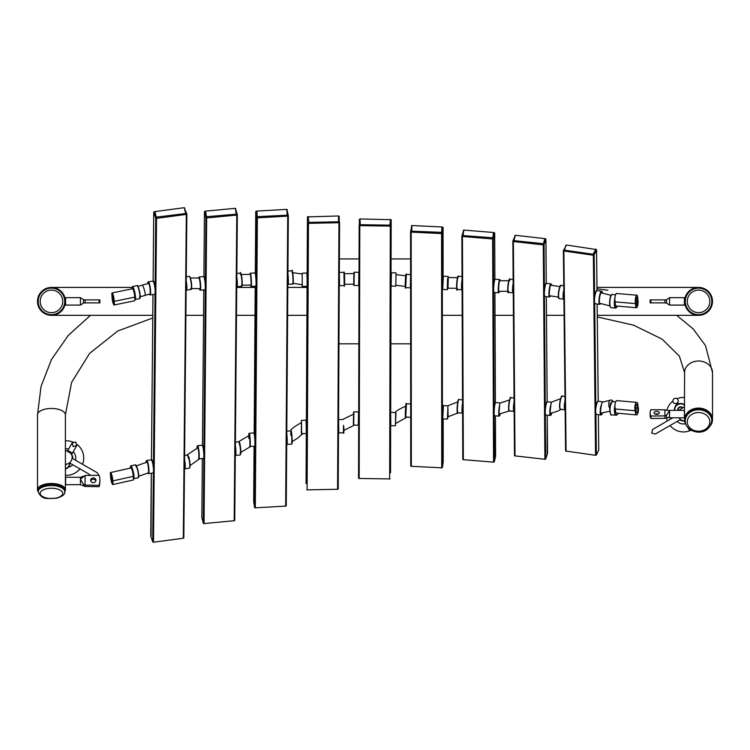 <?xml version="1.0" encoding="UTF-8"?>
<svg xmlns="http://www.w3.org/2000/svg" width="750" height="750" viewBox="0 0 750 750"><rect width="100%" height="100%" fill="white"/><g stroke="black" fill="none" stroke-linecap="round" stroke-linejoin="round"><path stroke-width="1.12" d="M409.481 343.819L390.872 343.819L409.481 343.819A7.959 7.959 0 0 0 410.644 343.725M358.856 343.819L340.519 343.819L358.856 343.819M340.519 258.947L359.072 258.947L340.519 258.947A7.959 7.959 0 0 0 339.394 259.031M391.078 258.947L409.481 258.947L391.078 258.947M338.962 343.659A7.959 7.959 0 0 0 340.519 343.819M410.597 259.031A7.959 7.959 0 0 0 409.481 258.947M38.166 301.378A13.284 13.284 0 0 0 51.45 314.672A13.284 13.284 0 0 0 64.734 301.378A13.284 13.284 0 0 0 51.45 288.094A13.284 13.284 0 0 0 38.166 301.378M65.616 305.091L65.4 301.378A13.95 13.95 0 0 1 51.45 315.328A13.95 13.95 0 0 1 37.5 301.378A13.95 13.95 0 0 1 51.45 287.428A13.95 13.95 0 0 1 65.4 301.378L65.616 297.666L65.616 305.091L80.428 305.091L83.447 303.103L85.097 302.869L99.872 302.869L99.872 299.897L99.131 299.897L99.131 302.869L99.131 299.897L85.097 299.897L83.447 299.662L80.428 297.666L65.616 297.666M64.706 490.8A13.284 6.028 180 0 0 64.734 490.425A13.284 6.028 180 0 0 51.45 484.387A13.284 6.028 180 0 0 38.166 490.425A13.284 6.028 180 0 0 38.194 490.8M38.194 491.803A13.95 6.337 0 0 1 37.5 489.834A13.95 6.337 0 0 1 51.45 483.497A13.95 6.337 0 0 1 65.4 489.834A13.95 6.337 0 0 1 64.706 491.803M37.5 489.834L37.5 414.806L41.053 386.409L51.497 359.494L68.278 335.4L90.497 315.328M65.4 489.834L65.4 414.806A13.95 6.337 180 0 0 51.45 408.469A13.95 6.337 180 0 0 37.5 414.806M711.834 301.378A13.284 13.284 0 0 0 698.55 288.094A13.284 13.284 0 0 0 685.266 301.378A13.284 13.284 0 0 0 698.55 314.672A13.284 13.284 0 0 0 711.834 301.378M684.6 301.378A13.95 13.95 0 0 1 698.55 287.428A13.95 13.95 0 0 1 712.5 301.378A13.95 13.95 0 0 1 698.55 315.328A13.95 13.95 0 0 1 684.6 301.378M711.806 420.722A13.284 11.016 180 0 0 711.834 420.019A13.284 11.016 180 0 0 698.55 409.003A13.284 11.016 180 0 0 685.266 420.019A13.284 11.016 180 0 0 685.294 420.722M686.447 425.4A13.95 11.569 0 0 1 684.6 419.653A13.95 11.569 0 0 1 698.55 408.084A13.95 11.569 0 0 1 712.5 419.653L712.5 372.562A13.95 11.569 180 0 0 698.55 361.003A13.95 11.569 180 0 0 684.6 372.562L679.378 356.128L662.109 339.15L633.525 325.162L597.309 316.941M669.572 411.009L669.009 410.344L669.572 411.009L666.553 415.153L664.903 415.894L650.869 416.016A21.581 12.066 180 0 1 650.128 412.856A21.581 12.066 180 0 1 650.869 409.706L664.903 409.828L669.572 411.009L669.572 417.806L684.384 417.806L684.6 372.562M712.5 419.653A13.95 11.569 0 0 1 710.653 425.4M90.656 302.869L95.963 302.869M95.963 299.897L90.656 299.897L95.963 299.897M90.769 480.966A2.653 2.362 180 0 1 95.85 480.966M95.963 480.291A2.653 2.362 0 0 0 90.656 480.291A2.653 2.362 0 0 0 95.963 480.291M83.447 476.231L80.428 477.253L80.428 484.678L85.097 486.478L99.131 486.666A21.581 19.228 -0 0 0 99.872 481.641L99.872 480.291A21.581 19.228 180 0 1 99.131 485.316L85.097 485.128L83.447 484.153L80.428 479.288L85.097 475.463L99.131 475.275A21.581 19.228 180 0 1 99.872 480.291M99.131 486.666L99.131 485.316M80.428 477.253L65.616 477.253L65.616 484.678L80.428 484.678M65.616 484.678L65.616 477.253M659.344 299.897L654.038 299.897M654.038 302.869L659.344 302.869L654.038 302.869M650.869 299.897L650.128 299.897L650.128 302.869L650.869 302.869L650.869 299.897L650.869 302.869L664.903 302.869L666.553 303.103L669.572 305.091L684.384 305.091L684.384 297.666L669.572 297.666L666.553 299.662L664.903 299.897L650.869 299.897M684.384 297.666L684.384 305.091M659.344 412.856A2.653 1.481 0 0 0 656.691 411.375A2.653 1.481 0 0 0 654.038 412.856A2.653 1.481 0 0 0 656.691 414.347A2.653 1.481 0 0 0 659.344 412.856M655.209 414.094A2.653 1.481 180 0 1 658.172 414.094M650.869 416.016L650.869 418.472A21.581 12.066 0 0 1 650.128 415.322L650.128 412.856M650.869 418.472L664.903 418.35L669.572 417.169M684.6 411.188L684.384 417.806M64.706 301.378A13.256 13.256 0 0 1 51.45 314.644A13.256 13.256 0 0 1 38.194 301.378A13.256 13.256 0 0 1 51.45 288.122A13.256 13.256 0 0 1 64.706 301.378A13.256 13.256 0 0 0 51.45 288.122A13.256 13.256 0 0 0 38.194 301.378M38.194 491.606L38.194 490.425A13.256 6.019 180 0 1 51.45 484.397A13.256 6.019 180 0 1 64.706 490.425L64.706 491.606A13.256 6.019 0 0 0 51.45 485.588A13.256 6.019 0 0 0 38.194 491.606C40.041 496.359 43.275 498.656 47.887 498.469L56.316 498.253C62.503 496.537 65.306 494.325 64.706 491.606M711.806 301.378A13.256 13.256 0 0 1 698.55 314.644A13.256 13.256 0 0 1 685.294 301.378A13.256 13.256 0 0 1 698.55 288.122A13.256 13.256 0 0 1 711.806 301.378A13.256 13.256 0 0 0 698.55 288.122A13.256 13.256 0 0 0 685.294 301.378M685.294 420.769L685.294 420.019A13.256 10.997 180 0 1 698.55 409.031A13.256 10.997 180 0 1 711.806 420.019L711.806 420.769A13.256 10.997 0 0 0 698.55 409.772A13.256 10.997 0 0 0 685.294 420.769C684.6 432.722 708.619 438.844 711.806 420.769M183.75 207.759L154.866 211.603L156.291 217.134L185.728 213.525L184.303 207.994L184.791 208.003L184.228 207.769L186.825 213.891M186.319 214.388L156.525 218.353L153.516 542.203L183.309 538.237L186.319 214.388L186.844 213.984L186.084 213.169M155.072 289.594L155.738 218.025L153.759 212.259L153.112 281.222L153.741 212.156M151.088 535.669L151.312 473.241L150.741 536.109L152.719 541.875L153.375 472.228M183.309 538.237L153.516 542.203M154.866 211.603L153.741 212.128M155.738 218.025L156.525 218.353M183.816 537.741L186.825 214.041M234.778 208.378L205.575 211.134L206.484 216.703L236.222 214.2L235.312 208.631L235.847 208.669L235.312 208.416L237.338 214.603M236.784 215.081L206.653 217.931L204.047 523.575L234.178 520.725L236.784 215.081L237.338 214.697L236.606 213.863M205.341 282.75L205.894 217.575L204.459 211.753L203.906 276.637L204.45 211.678M201.844 517.341L202.341 458.559L201.853 517.397L203.297 523.219L203.85 458.156M234.178 520.725L204.047 523.575M205.575 211.134L204.45 211.631M205.894 217.575L206.653 217.931M234.731 520.247L237.328 214.716M286.303 209.391L256.884 211.069L257.269 216.638L287.203 215.231L286.819 209.662L287.391 209.719L286.875 209.447L288.319 215.681M287.728 216.131L257.372 217.856L255.309 507.834L285.666 506.109L287.728 216.131L288.319 215.775L286.256 505.659M256.209 279.122L256.65 217.481L255.75 211.641L255.319 273.028L255.75 211.603M253.688 501.581L254.081 446.25L253.688 501.619L254.578 507.459L255.019 445.884M285.666 506.109L255.309 507.834M256.884 211.069L255.759 211.519M256.65 217.481L257.372 217.856M338.1 215.981L308.109 216.881L308.906 222.394L338.447 221.794L338.588 216.263L339.234 216.469L338.222 488.85M338.944 222.713L308.466 223.331L307.106 489.881L337.575 489.262L338.944 222.713L339.562 222.375L338.897 221.494M306.066 483.656L307.434 217.097M337.575 489.262L307.106 489.881M308.559 216.572L307.444 216.994M307.772 222.928L308.466 223.331M338.212 488.831L339.581 222.319M391.012 273.244L390.544 472.772M390.3 226.097L359.803 225.638L359.175 478.463L389.662 478.922L390.3 226.097L390.975 225.694M359.156 225.216L358.547 478.163L359.363 219.459L360.019 219.244L360.291 224.709L389.841 225.159L390.506 219.703L360.497 218.963M389.662 478.922L359.175 478.463M391.041 273.141L391.181 219.938L390.047 219.403M359.831 224.419L359.175 225.3L359.803 225.638M442.416 418.472L442.444 467.438L443.194 461.794L443.166 418.866L443.194 461.766M443.081 277.238L443.053 227.569L442.303 233.212L442.331 282.244M441.591 233.588L411.188 232.088L411.328 466.312L441.731 467.812L441.591 233.588L442.303 233.212M410.578 231.656L411.872 225.619L411.375 225.881L411.956 225.797L411.713 231.188L441.675 232.369L441.928 226.988L412.462 225.534M441.731 467.812L411.328 466.312M443.044 227.447L441.928 226.988M411.281 230.878L410.587 231.741L411.188 232.088M410.728 466.003L410.578 231.713L410.728 466.003M494.109 415.406L494.297 461.803L495.591 456.309L495.431 415.837L495.197 455.906M494.878 279.469L494.691 233.128L493.397 238.622L493.584 285.113M492.647 238.969L462.441 236.494L463.35 459.675L493.547 462.141L492.647 238.969L493.397 238.622M461.878 236.044L463.753 230.184L463.228 230.428L463.772 230.344L463.003 235.603L492.797 237.759L493.566 232.5L464.297 230.109M493.547 462.141L463.35 459.675M494.691 233.006L493.566 232.5M462.778 459.291L461.878 236.1L462.441 236.494M462.787 459.225L461.878 236.137M545.344 413.794L545.691 458.962L547.528 453.647L547.238 415.153M546.234 283.369L545.897 239.269L544.059 244.575L544.416 291.656M543.281 244.884L513.384 241.509L515.016 455.887L544.903 459.272L543.281 244.884L544.059 244.575M512.869 241.05L515.316 235.406L514.763 235.622L515.259 235.547L513.975 240.638L543.497 243.694L544.791 238.603L515.812 235.331M544.903 459.272L515.016 455.887M546.253 283.322L545.916 239.147L544.791 238.603M514.481 455.531L512.859 241.125L513.384 241.509M514.5 455.438L512.869 241.172M547.247 415.153L547.172 453.244M595.913 413.578L596.362 455.025L598.744 449.934L598.359 414.637L598.744 449.934M596.991 290.606L596.541 249.853L594.169 254.944L594.637 297.825M593.353 255.216L563.878 251.016L566.081 451.097L595.556 455.297L593.353 255.216L594.169 254.944M563.409 250.706L565.584 450.75L563.381 250.641L566.428 245.166L565.847 245.353L564.497 250.172L593.062 254.241L595.781 249.469L566.869 245.072M595.556 455.297L566.081 451.097M596.541 249.853L595.444 249.15M564.497 250.172L563.381 250.641L563.878 251.016M597.019 290.597L596.569 249.731L595.716 249.244M113.419 299.728L112.5 294.891L113.709 303.056L113.569 299.7M112.791 293.906A4.472 0.741 -101.6 0 0 112.097 292.941A4.472 0.741 -101.6 0 0 112.106 296.569A4.472 0.741 -101.6 0 0 112.65 301.547A4.472 0.741 -101.6 0 0 114.112 305.006A4.472 0.741 -101.6 0 0 114.103 301.378A4.472 0.741 -101.6 0 0 112.791 293.906M114.112 305.006L134.606 300.778A4.472 0.741 -101.6 0 0 134.597 297.15A4.472 0.741 -101.6 0 0 133.744 291.038M114.103 301.378L134.597 297.15M112.791 298.209L113.55 298.05M637.003 300.787A2.484 0.656 94.8 0 0 636.722 297.197A2.484 0.656 94.8 0 0 636.309 297.6A2.484 0.656 94.8 0 0 635.822 300.356A2.484 0.656 94.8 0 0 636.3 302.147A2.484 0.656 94.8 0 0 636.356 302.147A2.484 0.656 94.8 0 0 636.638 305.738A2.484 0.656 94.8 0 0 637.5 303.319A2.484 0.656 94.8 0 0 637.059 300.778A2.484 0.656 94.8 0 0 637.003 300.787L635.831 300.684M636.15 295.95A4.472 1.181 94.8 0 0 635.644 303.619L615.253 301.884A4.472 1.181 94.8 0 0 616.078 305.991L636.469 307.716A4.472 1.181 94.8 0 0 637.903 304.378A4.472 1.181 94.8 0 0 637.716 299.316A4.472 1.181 94.8 0 0 636.881 295.209A4.472 1.181 94.8 0 0 636.15 295.95M636.881 295.209L616.491 293.484A4.472 1.181 94.8 0 0 615.759 294.216A4.472 1.181 94.8 0 0 615.253 301.884M635.644 303.619A4.472 1.181 94.8 0 0 636.469 307.716M111.994 479.306L111 474.478L112.341 482.616L112.144 479.278M111.263 473.494A4.472 0.722 -102.6 0 0 110.569 472.538A4.472 0.722 -102.6 0 0 110.644 476.156A4.472 0.722 -102.6 0 0 111.281 481.125A4.472 0.722 -102.6 0 0 112.781 484.556A4.472 0.722 -102.6 0 0 112.697 480.947A4.472 0.722 -102.6 0 0 111.263 473.494M112.781 484.556L133.209 480.009A4.472 0.722 -102.6 0 0 133.134 476.391A4.472 0.722 -102.6 0 0 131.7 468.947A4.472 0.722 -102.6 0 0 130.997 467.991L110.569 472.538M112.697 480.947L133.134 476.391M111.347 477.787L112.088 477.628M635.541 407.831L637.041 407.963A2.484 0.834 -85 0 1 637.116 407.963A2.484 0.834 -85 0 1 637.753 409.762A2.484 0.834 -85 0 1 637.191 412.509A2.484 0.834 -85 0 1 636.675 412.913A2.484 0.834 -85 0 1 636.234 409.312A2.484 0.834 -85 0 1 636.159 409.312A2.484 0.834 -85 0 1 635.55 406.762A2.484 0.834 -85 0 1 636.6 404.363A2.484 0.834 -85 0 1 637.041 407.963M636.497 414.891L616.594 413.137A4.472 1.5 -85 0 1 615.459 409.012L635.363 410.775A4.472 1.5 -85 0 1 635.016 405.694A4.472 1.5 -85 0 1 636.778 402.384A4.472 1.5 -85 0 1 637.913 406.5A4.472 1.5 -85 0 1 637.425 414.169A4.472 1.5 -85 0 1 636.497 414.891A4.472 1.5 -85 0 1 635.363 410.775M615.459 409.012A4.472 1.5 -85 0 1 615.103 403.931A4.472 1.5 -85 0 1 616.866 400.622L636.778 402.384M148.528 283.397L142.172 285.197A5.306 0.853 74.5 0 1 143.156 286.509A5.306 0.853 74.5 0 1 144.881 292.031A5.306 0.853 74.5 0 1 145.003 295.416A5.306 0.853 74.5 0 1 145.003 295.425L140.259 296.737M131.859 288.872A5.306 0.853 74.5 0 1 132.084 287.991A5.306 0.853 74.5 0 1 133.069 289.303A5.306 0.853 74.5 0 1 135.037 296.259M187.425 455.062L189.328 460.519M199.491 458.822L198.722 459.506L198.947 458.841A6.628 0.825 84.6 0 0 199.031 451.884A6.628 0.825 84.6 0 0 197.625 445.678L197.616 445.688A6.628 0.825 84.6 0 1 197.625 445.678L202.209 445.247A6.628 0.825 -95.4 0 0 202.2 445.247L202.228 445.247A6.628 0.825 -95.4 0 1 203.653 451.791A6.628 0.825 -95.4 0 1 203.447 458.456L203.447 458.456C204.797 463.331 203.709 443.203 202.228 445.247M235.378 445.791A6.628 0.825 84.6 0 1 235.566 447.159A6.628 0.825 84.6 0 1 235.547 455.419L240.131 454.988A6.628 0.825 -95.4 0 0 240.15 446.728A6.628 0.825 -95.4 0 0 238.884 441.788L240.206 447.169M250.547 446.447L249.919 446.944L250.05 446.466A6.628 0.516 86.7 0 0 250.153 439.641A6.628 0.516 86.7 0 0 249.272 433.238L253.903 432.975C254.653 428.709 255.863 450.366 254.644 446.212L254.644 446.212A6.628 0.516 -93.3 0 0 254.784 439.575A6.628 0.516 -93.3 0 0 253.894 432.975M290.794 430.875L291 429.844C292.5 428.016 295.997 425.597 301.472 422.578M290.756 435.15C290.831 427.847 291.15 428.484 291.722 437.062L291.722 437.194M303.169 433.575L301.688 434.513L301.444 420.347L306.084 420.253L306.347 433.519C307.153 437.419 306.713 415.772 306.084 420.253M338.569 419.644L338.812 432.853L343.453 432.759L343.509 425.353M353.719 425.466L343.425 430.613M354.309 425.128L353.822 425.419M406.359 405.956C401.25 408.094 397.678 410.062 395.625 411.872L395.456 425.747L390.816 425.681C390.103 429.403 390.562 417.075 390.656 412.894L391.012 286.012L390.694 412.762M407.072 417.084L405.844 417.666L405.722 416.363M405.928 417.028L405.844 417.666M457.791 401.869L447.947 405.778L447.422 419.072L442.791 418.847C442.2 419.747 442.144 416.288 442.641 408.459L443.222 406.294M458.241 412.8L457.688 412.153M509.55 399.994L499.969 403.087L499.041 408.131A6.628 0.759 -85.3 0 0 499.125 416.147L494.531 415.772C493.791 416.934 493.744 413.653 494.381 405.928A6.3 0.722 -85.3 0 0 493.866 412.528A6.3 0.722 -85.3 0 0 494.316 415.378M560.634 398.7L551.447 402.131L550.125 408.038A6.628 1.087 -83.6 0 0 550.378 415.5L545.822 414.994C544.866 415.528 544.809 412.312 545.653 405.338A6.3 1.041 -83.6 0 1 546.938 402.103M613.369 401.709A5.306 2.841 80.8 0 0 613.069 401.259A5.306 2.841 80.8 0 0 610.716 400.059A5.306 2.841 80.8 0 0 608.784 403.331A5.306 2.841 80.8 0 0 609.844 408.619M603.169 402.066L602.803 401.878A6.628 1.434 -81.9 0 0 602.194 402.3L600.619 407.222A6.628 1.434 -81.9 0 0 600.938 415.012L596.447 414.366C595.275 413.822 595.209 410.625 596.25 404.775A6.3 1.359 -81.9 0 1 597.797 401.541M611.409 402.647A2.653 1.425 80.8 0 0 611.194 402.666A2.653 1.425 80.8 0 0 610.275 405.553M68.362 448.978L68.644 449.044A9.281 9.281 0 0 0 65.4 448.856M65.4 440.869A17.241 17.241 0 0 1 72.966 442.097M73.547 452.034A9.281 9.281 0 0 1 75.525 460.219A9.281 9.281 0 0 0 73.238 451.697A9.281 9.281 0 0 1 75.525 460.219A9.281 9.281 0 0 0 73.547 452.034L73.012 452.091M72.872 464.812A9.281 9.281 0 0 1 68.362 467.166A9.281 9.281 0 0 0 72.872 464.812A9.281 9.281 0 0 1 68.362 467.166A9.281 9.281 0 0 0 72.872 464.812M77.1 444.478A17.241 17.241 0 0 1 82.575 464.288A17.241 17.241 0 0 0 77.1 444.478A17.241 17.241 0 0 1 82.575 464.288A17.241 17.241 0 0 0 77.1 444.478M79.922 468.881A17.241 17.241 0 0 1 65.4 475.275A17.241 17.241 0 0 0 79.922 468.881A17.241 17.241 0 0 1 65.4 475.275A17.241 17.241 0 0 0 79.922 468.881M65.4 468.666A5.963 5.963 0 0 0 69.647 463.144A5.963 5.963 0 0 0 69.797 463.041A5.963 5.963 0 0 1 69.647 463.144A5.963 5.963 0 0 1 65.4 468.666M72.45 458.447A5.963 5.963 0 0 0 71.944 455.625A5.963 5.963 0 0 1 72.45 458.447M65.4 465.384A2.981 2.981 0 0 0 66.422 464.128M65.4 469.012A6.3 6.3 0 0 0 69.966 463.331A6.3 6.3 0 0 0 70.116 463.228M72.769 458.634A6.3 6.3 0 0 0 69.647 452.616A6.3 5.456 120 0 1 71.747 459.675A6.3 5.456 120 0 1 65.4 464.156M65.4 464.972A2.653 2.653 0 0 0 66.037 464.166M677.034 398.719A17.241 17.241 0 0 1 684.6 397.491M689.972 430.669A17.241 17.241 0 0 1 670.078 425.512A17.241 17.241 0 0 0 689.972 430.669A17.241 17.241 0 0 1 670.078 425.512A17.241 17.241 0 0 0 689.972 430.669M667.425 420.919A17.241 17.241 0 0 1 666.581 417.994A17.241 17.241 0 0 0 667.425 420.919A17.241 17.241 0 0 1 666.581 417.994A17.241 17.241 0 0 0 667.425 420.919M666.844 410.259A17.241 17.241 0 0 1 672.9 401.1A17.241 17.241 0 0 0 666.844 410.259A17.241 17.241 0 0 1 672.9 401.1A17.241 17.241 0 0 0 666.844 410.259M685.509 423.759A9.281 9.281 0 0 1 677.128 421.444A9.281 9.281 0 0 0 685.509 423.759M682.875 407.784A2.981 2.981 0 0 0 677.756 410.381M677.7 404.644A5.963 5.963 0 0 0 674.747 410.381A5.963 5.963 0 0 1 684.6 405.309A5.963 5.963 0 0 0 677.7 404.644M680.203 419.662A5.963 5.963 0 0 0 682.894 420.628A5.963 5.963 0 0 1 680.203 419.662M679.884 419.85A6.3 6.3 0 0 0 684.675 420.881M684.6 404.878A6.3 6.3 0 0 0 674.409 410.381M684.666 420.769A6.3 5.456 -120 0 1 679.012 417.806M679.022 410.381A6.3 5.456 -120 0 1 680.353 409.237L684.581 406.8M674.222 398.616A2.653 2.653 0 0 1 677.841 399.591A2.653 2.653 0 0 1 676.875 403.209A2.653 2.653 0 0 1 673.247 402.244A2.653 2.653 0 0 1 674.222 398.616M682.575 407.953A2.653 2.653 0 0 0 678.094 410.381M85.097 302.869L85.097 299.897M83.447 303.103L83.447 299.662M80.428 305.091L80.428 297.666M85.097 486.478L85.097 475.463M83.447 485.709L83.447 484.153M664.903 299.897L664.903 302.869M666.553 299.662L666.553 303.103M669.572 297.666L669.572 305.091M664.903 409.828L664.903 418.35M666.553 415.153L666.553 418.003M40.181 301.378A11.269 11.269 0 0 0 51.45 312.656A11.269 11.269 0 0 0 62.719 301.378A11.269 11.269 0 0 0 51.45 290.109A11.269 11.269 0 0 0 40.181 301.378M40.181 493.378A11.269 5.119 180 0 0 51.45 498.497A11.269 5.119 180 0 0 62.719 493.378A11.269 5.119 180 0 0 51.45 488.259A11.269 5.119 180 0 0 40.181 493.378M687.281 301.378A11.269 11.269 0 0 0 698.55 312.656A11.269 11.269 0 0 0 709.819 301.378A11.269 11.269 0 0 0 698.55 290.109A11.269 11.269 0 0 0 687.281 301.378M687.281 421.875A11.269 9.347 180 0 0 698.55 431.222A11.269 9.347 180 0 0 709.819 421.875A11.269 9.347 180 0 0 698.55 412.528A11.269 9.347 180 0 0 687.281 421.875M152.991 294.562L151.453 459.9L152.972 294.562M153.403 468.272L155.034 293.55M154.097 211.781L154.697 211.641M155.794 218.109L156.291 217.134M156.844 217.369L156.356 218.344M186.487 214.331L185.728 213.525M203.794 289.884L202.463 445.303L203.784 289.894M203.906 451.416L205.284 289.491M204.844 211.294L205.388 211.181M205.941 217.659L206.484 216.703M207.019 216.956L206.484 217.912M236.944 215.034L236.222 214.2M255.225 286.191L254.175 433.078L255.216 286.191M255.066 439.181L256.163 285.834M256.181 211.2L256.659 211.106M287.625 214.913L288.319 215.775M256.688 217.566L257.269 216.638M257.775 216.9L257.194 217.838M287.897 216.094L287.203 215.231M306.834 273.084L306.834 273.084C307.462 268.603 307.903 290.25 307.097 286.35L306.394 420.441L307.172 279.713L306.834 273.084L302.194 273.188L302.213 286.331L302.194 273.188M307.8 223.022L308.419 222.103M308.906 222.394L308.287 223.303M339.113 222.684L338.447 221.794M390.319 224.878L390.947 225.787M360.291 224.709L359.634 225.6M390.469 226.069L389.841 225.159M443.166 406.631L443.166 405.712M442.331 289.069L442.406 411.647M441.675 232.369L442.266 233.297M411.713 231.188L411.019 232.05M441.759 233.559L441.169 232.631M495.375 402.806L494.934 292.509L495.384 402.6M493.612 292.069L494.081 408.45M492.797 237.759L493.35 238.706M461.878 236.128L462.6 235.294M463.003 235.603L462.281 236.447M492.816 238.95L492.272 238.003M547.134 401.878L546.337 296.644L547.153 401.822M544.444 295.284L545.316 410.156M545.062 238.678L545.55 238.828M543.497 243.694L544.003 244.659M512.859 241.134L513.609 240.319M513.975 240.638L513.225 241.453M543.45 244.875L542.944 243.919M598.209 401.25L597.141 303.994L598.237 401.241M594.694 302.934L595.856 408.469M593.634 254.053L594.103 255.019M563.381 250.641L564.159 249.844M593.522 255.216L593.062 254.241M154.612 294.347A6.628 1.125 -97.6 0 0 154.622 294.337A6.628 1.125 -97.6 0 0 154.866 287.662A6.628 1.125 -97.6 0 0 152.888 281.194A6.628 1.125 -97.6 0 0 152.869 281.194A6.628 1.125 -97.6 0 0 152.859 281.203L148.341 281.803A6.628 1.125 82.4 0 1 150.328 288.263A6.628 1.125 82.4 0 1 150.084 294.947A6.628 1.125 82.4 0 1 150.075 294.947L149.194 294.178A6.3 1.069 -97.6 0 0 149.709 294.656A6.3 1.069 -97.6 0 0 149.953 288.347A6.3 1.069 -97.6 0 0 148.069 282.169A6.3 1.069 -97.6 0 0 147.581 283.641L148.341 281.803A6.628 1.125 82.4 0 1 148.35 281.803A6.628 1.125 82.4 0 0 148.284 281.812M153.262 281.484A6.3 1.069 82.4 0 1 155.128 287.587A6.3 1.069 82.4 0 1 154.922 293.962M186.216 281.091A6.628 1.125 82.4 0 1 186.319 281.616A6.628 1.125 82.4 0 1 186.356 290.119L190.894 289.519A6.628 1.125 -97.6 0 0 190.856 281.016A6.628 1.125 -97.6 0 0 189.15 276.375C189.787 276.112 190.453 277.669 191.137 281.044A6.3 1.069 82.4 0 1 191.203 289.144M189.534 276.656A6.3 1.069 82.4 0 1 191.128 281.034M185.625 289.566A6.3 1.069 -97.6 0 0 186.197 283.294M203.644 276.581L203.663 276.581C205.144 274.537 206.231 294.666 204.891 289.781A6.628 0.825 -95.4 0 0 204.891 289.781A6.628 0.825 -95.4 0 0 205.087 283.125A6.628 0.825 -95.4 0 0 203.644 276.581L203.644 276.581A6.628 0.825 -95.4 0 0 203.634 276.581L199.059 277.013A6.628 0.825 84.6 0 1 200.503 283.556A6.628 0.825 84.6 0 1 200.306 290.222A6.628 0.825 84.6 0 1 200.297 290.222L199.341 288.647A6.3 0.778 -95.4 0 0 199.941 289.922A6.3 0.778 -95.4 0 0 200.137 283.612A6.3 0.778 -95.4 0 0 198.769 277.378A6.3 0.778 -95.4 0 0 198.478 278.053L199.059 277.013A6.628 0.825 84.6 0 0 199.05 277.022M204 276.881A6.3 0.778 84.6 0 1 205.369 283.116A6.3 0.778 84.6 0 1 205.181 289.425M236.812 277.116A6.628 0.825 84.6 0 1 237 278.494A6.628 0.825 84.6 0 1 236.981 286.753L241.566 286.322A6.628 0.825 -95.4 0 0 241.584 278.062A6.628 0.825 -95.4 0 0 240.319 273.122C240.375 271.444 240.891 273.103 241.884 278.1A6.3 0.778 84.6 0 1 241.8 285.947M240.619 273.45A6.3 0.778 84.6 0 1 241.884 278.091C242.428 283.2 242.325 285.947 241.566 286.322M236.184 285.731A6.3 0.778 -95.4 0 0 236.944 285.478A6.3 0.778 -95.4 0 0 236.784 279.881M255.028 272.925L255.038 272.925C255.787 268.659 256.997 290.316 255.778 286.163L255.778 286.163A6.628 0.516 -93.3 0 0 255.928 279.516A6.628 0.516 -93.3 0 0 255.028 272.925L250.416 273.188A6.628 0.516 86.7 0 1 251.306 279.778A6.628 0.516 86.7 0 1 251.166 286.425L250.481 285.075A6.3 0.497 -93.3 0 0 250.809 286.116A6.3 0.497 -93.3 0 0 250.95 279.806A6.3 0.497 -93.3 0 0 250.097 273.534A6.3 0.497 -93.3 0 0 249.909 274.341L250.416 273.188A6.628 0.516 86.7 0 1 250.416 273.188L250.416 273.188M255.384 273.234A6.3 0.497 86.7 0 1 256.228 279.506A6.3 0.497 86.7 0 1 256.097 285.816M287.916 273.562A6.628 0.516 86.7 0 1 288.188 276.591A6.628 0.516 86.7 0 1 288.122 284.325L292.734 284.062A6.628 0.516 -93.3 0 0 292.809 276.328A6.628 0.516 -93.3 0 0 291.984 270.825C292.125 269.006 292.509 270.853 293.119 276.356A6.3 0.497 86.7 0 1 292.913 283.509M292.219 271.35A6.3 0.497 86.7 0 1 293.119 276.356C293.428 281.831 293.306 284.4 292.734 284.062M287.841 283.941A6.3 0.497 -93.3 0 0 287.887 277.387M307.172 273.412L307.425 286.012M339.319 272.475L339.562 285.694L344.203 285.6L343.931 272.334C344.316 271.191 344.541 273.684 344.616 279.806L344.4 284.269M339.253 285.291L339.291 278.681M344.184 273.684L344.616 279.797C344.7 285.338 344.559 287.269 344.203 285.6M354.047 285.487L358.688 285.562L358.884 272.306L354.244 272.231L354.047 285.487L354.244 272.231M359.213 272.644L359.025 285.234M353.719 285.159L353.906 272.559M390.863 285.553L391.369 272.794L391.163 286.059L395.803 286.125L396.009 272.869L395.803 286.125M405.703 287.616L405.712 287.616C404.644 292.162 405.553 270.816 406.35 274.378L405.703 287.616L410.344 287.85L410.606 276.366M410.606 280.734L410.616 287.428M405.394 287.269L406.012 274.688M442.716 289.444C442.116 290.344 442.069 286.884 442.566 279.056L443.363 276.197L442.716 289.444L447.338 289.669L447.516 279.122L448.35 276.722L447.984 288.197L447.338 289.669M442.566 279.047L443.137 276.9M442.556 288.722L442.566 279.075M457.266 289.425A6.628 0.759 94.7 0 0 457.275 289.425C456.028 294.356 456.9 274.134 458.334 276.206A6.628 0.759 94.7 0 0 458.344 276.206L458.353 276.206A6.628 0.759 94.7 0 0 457.05 282.769A6.628 0.759 94.7 0 0 457.266 289.425L461.878 289.8A6.628 0.759 -85.3 0 1 461.859 289.8A6.628 0.759 -85.3 0 1 461.484 286.341A6.628 0.759 -85.3 0 1 462.047 279.647M462.619 278.616A6.3 0.722 94.7 0 0 461.906 284.906A6.3 0.722 94.7 0 0 462.094 289.369M456.966 289.069A6.3 0.722 -85.3 0 1 456.759 282.759A6.3 0.722 -85.3 0 1 457.987 276.506M493.809 292.041A6.3 0.722 -85.3 0 1 493.359 289.191A6.3 0.722 -85.3 0 1 493.875 282.619C494.531 279.403 494.944 278.278 495.113 279.216A6.628 0.759 94.7 0 0 494.184 282.478A6.628 0.759 94.7 0 0 494.034 292.434L498.628 292.809A6.628 0.759 -85.3 0 1 498.787 282.853A6.628 0.759 -85.3 0 1 499.706 279.591L500.297 280.706A6.3 0.722 94.7 0 0 499.134 283.05A6.3 0.722 94.7 0 0 498.637 290.887A6.3 0.722 94.7 0 0 499.509 291.291L498.628 292.809M493.884 282.581A6.3 0.722 -85.3 0 1 494.831 279.572M510.037 279.197A6.628 1.087 96.4 0 0 510.019 279.197A6.628 1.087 96.4 0 0 508.191 285.694A6.628 1.087 96.4 0 0 508.538 292.378L513.113 292.894A6.628 1.087 -83.6 0 1 513.084 292.884A6.628 1.087 -83.6 0 1 513.178 283.322M513.703 282.712A6.3 1.041 96.4 0 0 513.244 292.434M508.238 292.003A6.3 1.041 -83.6 0 1 507.919 285.637A6.3 1.041 -83.6 0 1 509.644 279.488M508.538 292.378A6.628 1.087 96.4 0 0 508.547 292.378C506.522 295.678 508.884 275.428 509.991 279.197A6.628 1.087 96.4 0 0 510.009 279.197L513.15 279.553M544.922 296.484C543.966 297.019 543.909 293.803 544.753 286.837C545.531 283.772 546.084 282.6 546.413 283.312A6.628 1.087 96.4 0 0 545.053 286.744A6.628 1.087 96.4 0 0 544.922 296.484L549.478 297A6.628 1.087 -83.6 0 1 549.6 287.259A6.628 1.087 -83.6 0 1 550.959 283.828L551.719 285.356M544.772 286.809A6.3 1.041 -83.6 0 1 546.038 283.603M551.709 285.347A6.3 1.041 96.4 0 0 549.956 287.456A6.3 1.041 96.4 0 0 549.319 294.919A6.3 1.041 96.4 0 0 550.462 295.884M544.622 296.119A6.3 1.041 -83.6 0 1 544.753 286.866M563.775 285.844L561.216 285.478A6.628 1.434 98.1 0 0 561.216 285.478A6.628 1.434 98.1 0 0 561.197 285.478A6.628 1.434 98.1 0 0 558.853 291.891A6.628 1.434 98.1 0 0 559.341 298.612L563.878 299.25A6.628 1.434 -81.9 0 1 563.831 299.25A6.628 1.434 -81.9 0 1 563.812 289.978M564.3 289.678A6.3 1.359 98.1 0 0 563.916 298.753M558.928 298.181A6.3 1.359 -81.9 0 1 558.609 291.806A6.3 1.359 -81.9 0 1 560.7 285.778M559.341 298.612A6.628 1.434 98.1 0 0 559.369 298.612C556.941 299.822 559.688 282.656 561.169 285.478L561.216 285.478M595.228 303.722C594.056 303.178 593.991 299.981 595.031 294.131C596.044 291.075 596.728 289.903 597.103 290.597A6.628 1.434 98.1 0 0 595.312 294.056A6.628 1.434 98.1 0 0 595.228 303.722L599.719 304.369A6.628 1.434 -81.9 0 1 599.803 294.694A6.628 1.434 -81.9 0 1 601.594 291.234L602.541 293.203A6.3 1.359 98.1 0 0 600.159 294.9A6.3 1.359 98.1 0 0 599.391 302.081A6.3 1.359 98.1 0 0 600.75 303.553M595.05 294.094A6.3 1.359 -81.9 0 1 596.587 290.897M594.816 303.291A6.3 1.359 -81.9 0 1 595.031 294.169M151.209 459.881L151.247 459.872C152.297 456.066 155.072 476.278 152.963 473.025A6.628 1.125 -97.6 0 0 152.963 473.025A6.628 1.125 -97.6 0 0 153.206 466.341A6.628 1.125 -97.6 0 0 151.219 459.881A6.628 1.125 -97.6 0 0 151.209 459.881A6.628 1.125 -97.6 0 0 151.2 459.881L146.672 460.481A6.628 1.125 82.4 0 1 148.669 466.941A6.628 1.125 82.4 0 1 148.425 473.625A6.628 1.125 82.4 0 1 148.406 473.625L147.694 473.156M151.603 460.162A6.3 1.069 82.4 0 1 153.469 466.266A6.3 1.069 82.4 0 1 153.262 472.65M147.741 473.147A6.3 1.069 -97.6 0 0 148.041 473.344A6.3 1.069 -97.6 0 0 148.294 467.025A6.3 1.069 -97.6 0 0 146.409 460.856A6.3 1.069 -97.6 0 0 145.903 462.525M146.625 460.5A6.628 1.125 82.4 0 1 146.672 460.481A6.628 1.125 82.4 0 1 146.691 460.481L145.894 462.525M184.556 459.769A6.628 1.125 82.4 0 1 184.659 460.294A6.628 1.125 82.4 0 1 184.697 468.806L189.234 468.197A6.628 1.125 -97.6 0 0 189.188 459.694A6.628 1.125 -97.6 0 0 187.481 455.053L184.594 455.438M188.794 456.909A6.3 1.069 82.4 0 1 189.262 458.709M183.956 468.253A6.3 1.069 -97.6 0 0 184.537 461.972M189.234 468.197C190.172 468.075 190.256 465.253 189.478 459.731A6.3 1.069 82.4 0 1 189.534 467.822M202.566 445.547A6.3 0.778 84.6 0 1 203.934 451.781A6.3 0.778 84.6 0 1 203.747 458.091M198.506 458.588A6.3 0.778 -95.4 0 0 198.694 452.278A6.3 0.778 -95.4 0 0 197.325 446.044A6.3 0.778 -95.4 0 0 196.941 448.2L197.616 445.688M239.616 442.603A6.3 0.778 84.6 0 1 240.441 446.766M234.741 454.397A6.3 0.778 -95.4 0 0 235.509 454.144A6.3 0.778 -95.4 0 0 235.35 448.547M240.487 447.084A6.3 0.778 84.6 0 1 240.356 454.613M254.241 433.284A6.3 0.497 86.7 0 1 255.094 439.556A6.3 0.497 86.7 0 1 254.953 445.866M249.675 446.166A6.3 0.497 -93.3 0 0 249.806 439.856A6.3 0.497 -93.3 0 0 248.963 433.584A6.3 0.497 -93.3 0 0 248.719 435.591M286.772 433.612A6.628 0.516 86.7 0 1 287.053 436.641A6.628 0.516 86.7 0 1 286.978 444.375L291.6 444.113A6.628 0.516 -93.3 0 0 291.675 436.378A6.628 0.516 -93.3 0 0 290.85 430.875L286.791 431.109M291.394 431.606A6.3 0.497 86.7 0 1 291.975 436.406C292.294 441.891 292.162 444.45 291.6 444.113M286.697 443.991A6.3 0.497 -93.3 0 0 286.744 437.447M292.013 436.931A6.3 0.497 86.7 0 1 291.769 443.569M306.422 420.581L306.675 433.172M301.378 433.284L301.425 420.347M338.503 432.459L338.541 425.841M343.453 432.759C343.809 434.438 343.95 432.506 343.866 426.975L343.594 430.566M353.7 425.119L358.341 425.184L358.538 411.928L353.897 411.863L353.7 425.119L353.897 411.863M358.866 412.266L358.669 424.866M353.372 424.781L353.559 412.181M390.656 412.894L390.816 425.681M395.963 412.997L395.456 425.747M390.516 425.175L390.656 412.913M410.691 417.141L410.681 405.769M410.691 410.138L410.691 416.831M405.384 416.503L406.088 404.091M406.434 403.781L405.787 417.019C404.728 421.566 405.628 400.219 406.425 403.772L410.681 403.988M442.631 418.125L442.641 408.478L443.447 405.6L442.791 418.847M447.928 408.741L448.153 416.869M462.534 399.844L458.85 399.544A6.628 0.759 94.7 0 0 458.841 399.544L458.85 399.544A6.628 0.759 94.7 0 0 457.556 406.106A6.628 0.759 94.7 0 0 457.762 412.753L462.366 413.137A6.628 0.759 -85.3 0 1 461.981 409.678A6.628 0.759 -85.3 0 1 462.553 402.975M463.116 401.944A6.3 0.722 94.7 0 0 462.403 408.234A6.3 0.722 94.7 0 0 462.591 412.697M457.472 412.397A6.3 0.722 -85.3 0 1 457.256 406.097A6.3 0.722 -85.3 0 1 458.494 399.844M457.762 412.753A6.628 0.759 94.7 0 0 457.772 412.753C456.534 417.684 457.397 397.472 458.831 399.544L458.85 399.544M494.381 405.928C495.037 402.741 495.45 401.616 495.609 402.553A6.628 0.759 94.7 0 0 494.691 405.816A6.628 0.759 94.7 0 0 494.531 415.772M494.381 405.909A6.3 0.722 -85.3 0 1 495.338 402.9M499.631 406.388A6.3 0.722 94.7 0 0 499.153 414.581A6.3 0.722 94.7 0 0 500.166 413.878L499.125 416.147M514.144 411.384L513.984 411.394A6.628 1.087 -83.6 0 1 513.984 411.394A6.628 1.087 -83.6 0 1 514.078 401.822M514.603 401.222A6.3 1.041 96.4 0 0 514.144 410.934M509.138 410.512A6.3 1.041 -83.6 0 1 508.828 404.137A6.3 1.041 -83.6 0 1 510.544 397.997M510.909 397.697A6.628 1.087 96.4 0 0 509.091 404.203A6.628 1.087 96.4 0 0 509.438 410.878A6.628 1.087 96.4 0 0 509.447 410.878C507.422 414.178 509.784 393.928 510.891 397.697L510.928 397.706A6.628 1.087 96.4 0 0 510.928 397.706A6.628 1.087 96.4 0 0 510.909 397.697M545.653 405.338C546.431 402.281 546.984 401.1 547.312 401.812A6.628 1.087 96.4 0 0 545.953 405.253A6.628 1.087 96.4 0 0 545.822 414.994M545.522 414.619A6.3 1.041 -83.6 0 1 545.653 405.366M550.856 405.956A6.3 1.041 96.4 0 0 550.284 414.094A6.3 1.041 96.4 0 0 551.775 413.062L550.378 415.5M564.984 396.488L562.434 396.122A6.628 1.434 98.1 0 0 562.434 396.122A6.628 1.434 98.1 0 0 562.416 396.122A6.628 1.434 98.1 0 0 560.072 402.534A6.628 1.434 98.1 0 0 560.559 409.256L565.097 409.894A6.628 1.434 -81.9 0 1 565.05 409.894A6.628 1.434 -81.9 0 1 565.031 400.622M565.519 400.322A6.3 1.359 98.1 0 0 565.125 409.397M560.147 408.825A6.3 1.359 -81.9 0 1 559.828 402.45A6.3 1.359 -81.9 0 1 561.919 396.422M560.559 409.256A6.628 1.434 98.1 0 0 560.588 409.256C558.15 410.466 560.897 393.3 562.388 396.122L562.434 396.122M596.25 404.775C597.263 401.719 597.947 400.547 598.322 401.241A6.628 1.434 98.1 0 0 596.531 404.7A6.628 1.434 98.1 0 0 596.447 414.366M596.034 413.934A6.3 1.359 -81.9 0 1 596.25 404.812M601.378 405.544A6.3 1.359 98.1 0 0 600.684 413.475A6.3 1.359 98.1 0 0 602.541 412.969M137.363 285.872A6.3 1.041 78.4 0 1 139.969 293.663L139.641 298.603A6.628 1.097 -101.6 0 0 139.716 293.822A6.628 1.097 -101.6 0 0 136.959 285.619L132.478 286.537A6.628 1.097 78.4 0 1 135.234 294.741A6.628 1.097 78.4 0 1 135.15 299.531L134.859 299.503M139.978 293.7A6.3 1.041 78.4 0 1 139.903 298.209M134.841 299.231A6.3 1.041 -101.6 0 0 134.841 294.722A6.3 1.041 -101.6 0 0 132.994 287.831A6.3 1.041 -101.6 0 0 131.869 288.553M133.416 478.472A6.3 1.022 -102.6 0 0 132.534 470.372A6.3 1.022 -102.6 0 0 130.303 468.141L130.856 465.816A6.628 1.078 77.4 0 1 132.881 470.194A6.628 1.078 77.4 0 1 133.734 478.753L138.206 477.759A6.628 1.078 -102.6 0 0 137.353 469.2A6.628 1.078 -102.6 0 0 135.319 464.822L137.644 469.219A6.3 1.022 77.4 0 1 138.459 477.366M135.722 465.066A6.3 1.022 77.4 0 1 137.634 469.2C138.928 474.816 139.116 477.666 138.206 477.759M616.238 307.725A6.628 1.744 -85.2 0 1 615.581 308.109A6.628 1.744 -85.2 0 1 614.906 298.078A6.628 1.744 -85.2 0 1 614.925 298.012M610.209 297.75A6.3 1.659 -85.2 0 1 611.578 294.9M611.119 307.734C609.581 306.994 609.272 303.684 610.191 297.797C611.166 294.928 611.85 293.841 612.234 294.516A6.628 1.744 94.8 0 0 610.444 297.703A6.628 1.744 94.8 0 0 611.119 307.734L615.928 308.062L617.259 306.094A6.3 1.659 94.8 0 1 615.216 307.022A6.3 1.659 94.8 0 1 614.925 300.291M610.528 307.247A6.3 1.659 -85.2 0 1 610.191 297.844M617.072 414.731A6.628 2.231 -85 0 1 616.097 415.256A6.628 2.231 -85 0 1 614.466 408.366A6.628 2.231 -85 0 1 614.934 405.581M615.009 407.409A6.3 2.119 95 0 0 614.888 408.412A6.3 2.119 95 0 0 615.656 414.384A6.3 2.119 95 0 0 618.075 413.269L616.425 415.238L611.737 414.872A6.628 2.231 95 0 1 610.116 407.981A6.628 2.231 95 0 1 612.9 401.663C612.441 400.116 611.438 402.216 609.891 407.963A6.3 2.119 -85 0 1 611.925 402.188M610.866 414.188A6.3 2.119 -85 0 1 609.909 407.972C610.219 413.634 610.828 415.941 611.737 414.872M610.312 403.8L610.884 403.641M70.163 451.725L67.659 450.75L72.159 442.959L75.778 441.994L76.753 445.613L72.253 453.394L70.163 451.725M675.637 406.05A2.653 1.406 -30 0 1 677.334 404.006A2.653 1.406 -30 0 1 679.95 403.556M684.066 420.966L684.909 422.053M152.784 315.328L51.45 315.328M185.897 315.328L203.569 315.328M236.484 315.328L255.009 315.328M287.616 315.328L306.928 315.328M236.719 287.428L255.206 287.428M287.812 287.428L307.069 287.428M131.916 287.428L51.45 287.428M65.4 414.806L71.597 382.397L89.625 353.381L117.703 331.012L152.756 317.991M596.981 287.428L698.55 287.428M564.094 315.328L546.497 315.328M513.422 315.328L495.028 315.328M462.197 315.328L443.109 315.328M597.291 315.328L698.55 315.328M712.5 372.562L705.487 345.544L693.234 328.988L676.697 315.328M607.847 290.25L597 288.816M669.572 417.806L669.009 417.834M669.572 410.381L684.384 410.381M154.781 211.613L154.031 211.791M184.359 207.769L183.891 207.75M183.534 538.209L182.794 538.387M183.825 537.844L186.844 213.966M205.472 211.153L204.759 211.303M204.262 523.631L203.747 523.594M235.434 208.406L234.928 208.378M234.422 520.706L233.709 520.847M234.741 520.322L237.338 214.669M256.762 211.078L256.088 211.209M255.553 507.9L255.009 507.853M286.997 209.456L286.453 209.4M285.919 506.1L285.244 506.222M286.256 505.706L288.328 215.719M308.428 216.591L307.791 216.694M307.397 489.966L306.806 489.881M338.841 216.066L338.25 215.981M337.856 489.253L337.219 489.356M360.338 218.972L359.738 219.056M359.503 478.566L358.884 478.453M390.825 219.534L390.197 219.422M389.962 478.922L389.363 479.016M412.284 225.544L411.722 225.628M411.703 466.444L411.038 466.294M443.081 276.309L443.053 227.531M442.734 227.147L442.078 227.006M442.05 467.822L441.497 467.906M464.091 230.109L463.575 230.184M463.753 459.825L463.059 459.647M494.887 279.262L494.7 233.062M494.409 232.706L493.716 232.528M493.903 462.159L493.387 462.244M515.569 235.331L515.1 235.406M515.456 456.075L514.734 455.859M545.662 238.847L544.941 238.631M545.297 459.291L544.828 459.375M566.55 451.303L565.8 451.05M596.353 249.441L595.603 249.188M112.097 292.941L132.591 288.722M150.084 294.947L154.622 294.337C156.731 297.591 153.956 277.387 152.906 281.194L152.869 281.194M186.263 276.759L189.15 276.375M191.137 281.044C191.916 286.575 191.841 289.397 190.894 289.519M204.891 289.781L200.306 290.222M236.841 273.45L240.319 273.122M255.778 286.163L251.166 286.425M287.934 271.05L291.984 270.825M307.097 286.35L302.466 286.444M339.319 272.428L343.931 272.334M391.369 272.794L396.009 272.869M391.163 286.059C390.45 289.781 390.909 277.453 391.003 273.263M410.606 274.584L406.359 274.378M443.363 276.197L447.994 276.422M462.037 276.506L458.353 276.206M495.113 279.216L499.706 279.591M494.034 292.434C493.294 293.597 493.247 290.325 493.875 282.6M546.413 283.312L550.959 283.828M550.481 295.884L549.478 297M597.103 290.597L601.594 291.234M600.788 303.562L599.719 304.369M152.963 473.025L148.425 473.625M203.447 458.456L198.938 458.878M235.406 442.116L238.884 441.788M240.45 446.775C240.994 451.866 240.891 454.613 240.131 454.988M254.644 446.212L250.05 446.475M248.756 438.469L249.272 433.238M306.347 433.519L301.734 433.612M343.181 419.503L338.569 419.597M391.012 412.425L395.578 412.491M410.409 417.253L405.787 417.019M443.447 405.6L447.909 405.816M448.219 416.212L447.422 419.072M495.609 402.553L500.203 402.928M513.984 411.394L509.438 410.878M514.05 398.053L510.928 397.706M547.312 401.812L551.287 402.262M598.322 401.241L602.803 401.878M602.559 412.959L600.938 415.012M139.641 298.603L135.15 299.531M131.859 288.712L132.478 286.537M136.959 285.619C137.569 284.7 138.581 287.381 139.978 293.681M130.856 465.816L135.319 464.822M615.525 294.797L612.234 294.516M615.666 401.906L612.9 401.663M146.878 462.206L135.919 466.041M148.35 472.913L138.253 476.391M142.172 285.197L137.925 286.369M149.972 293.972L145.003 295.416M197.737 447.881L187.688 454.519M198.722 459.506L190.031 465.553M199.191 278.062L190.378 277.969M200.194 288.647L190.678 288.525M249.347 435.366L239.053 441.422M249.919 446.944L240.019 452.822M250.5 274.331L240.431 274.556M251.109 285.066L241.425 285.197M302.775 433.894C297.984 437.166 301.481 436.228 291.525 441.881M302.231 273.984L292.059 272.634M302.447 284.812L292.631 283.228M353.878 413.991L343.238 419.203M354.225 273.6L343.959 273.684M354.066 284.194L344.166 284.269M406.884 417.197L395.484 423.628M406.275 275.878L395.991 274.631M405.75 286.462L395.831 285.262M458.1 412.866L447.488 417.028M458.203 277.659L447.947 277.528M457.341 288.272L447.422 288.188M509.794 410.822L499.228 414.047M509.803 280.753L499.622 280.697M508.641 291.3L498.769 291.291M561.403 409.2C559.566 409.697 560.916 410.616 550.528 413.287M610.716 400.059L602.344 402.234M609.881 411.225L601.125 413.1M611.081 295.35L601.406 292.913M610.116 305.934L599.784 303.309M559.969 286.613L550.856 285.225M558.45 297.094L549.656 295.763M68.419 449.438L68.203 448.95M69.647 452.616L65.4 450.159M65.4 465.272L65.972 464.278M73.238 451.697L76.753 445.613L73.125 446.588L72.159 442.959M72.253 453.394L71.653 454.453M72.112 458.25L97.359 472.828L98.691 475.172M94.256 471.038L97.359 472.828M67.659 450.75L67.35 451.294M89.841 474.609L69.459 462.844L89.841 474.609M685.425 423.328L685.209 423.816M680.541 419.466L655.294 434.044L651.666 433.078L652.641 429.45L672.816 417.806M682.294 407.306L682.65 407.916M692.784 430.772L689.166 429.806L687.741 427.341L689.166 429.806L688.809 428.466M684.666 422.016L685.134 422.831"/></g></svg>

